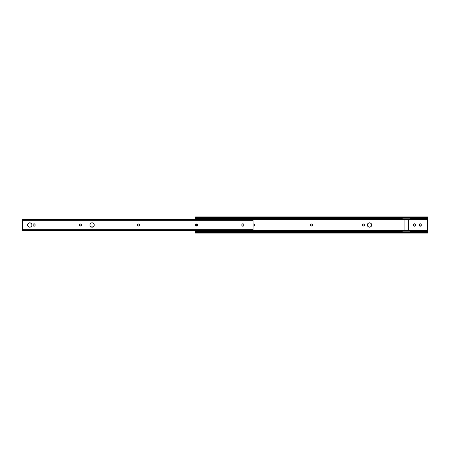 <?xml version="1.0" encoding="UTF-8"?>
<svg xmlns="http://www.w3.org/2000/svg" width="450" height="450" viewBox="0 0 450 450"><rect width="100%" height="100%" fill="white"/><g stroke="black" fill="none" stroke-linecap="round" stroke-linejoin="round"><path stroke-width="0.67" d="M371.514 224.167A2.171 2.171 0 0 0 371.317 223.796L371.048 223.464A2.171 2.171 0 0 0 369.512 222.829A2.171 2.171 180 0 1 371.683 225A2.171 2.171 180 0 1 369.512 227.171A2.171 2.171 180 0 1 367.346 225A2.171 2.171 180 0 1 369.512 222.829A2.171 2.171 0 0 0 367.982 223.464L369.09 222.874L370.344 222.998L371.317 223.796L371.683 225L371.317 226.204L370.344 227.002L369.09 227.126L367.976 226.536A2.171 2.171 0 0 0 371.042 226.536M367.976 223.47A2.171 2.171 0 0 0 367.509 224.167L367.976 223.464M367.712 226.204L367.509 225.833A2.171 2.171 0 0 0 367.976 226.53M414.641 223.808L414.439 223.791A1.029 1.029 180 0 1 415.468 224.82L414.832 226.131L413.589 225.754L413.713 224.089L415.012 223.965A1.029 1.029 0 0 0 414.832 223.869M415.468 224.814A1.029 1.029 0 0 0 415.012 223.965L415.451 224.618M419.293 224.426L419.214 224.82A1.029 1.029 180 0 1 420.238 223.791A1.029 1.029 180 0 1 421.267 224.82L420.632 226.131L419.844 226.131L419.293 225.574L419.512 224.089L420.238 223.791L420.969 224.089A1.029 1.029 0 0 0 419.512 224.089L419.383 224.246M427.5 219.504L195.547 219.521L195.547 218.745L402.249 218.745L195.547 218.745L195.547 219.521L410.012 219.521L404.077 219.521L404.077 230.479L404.077 219.521L402.249 219.521L410.012 219.521L410.012 218.199L410.012 219.521L427.5 219.504L427.5 230.496L427.5 217.558L195.547 217.558L195.547 218.745L195.547 218.199L427.5 218.199L427.5 219.504M410.012 230.496L427.5 230.496L427.5 231.283L410.012 231.283L427.5 231.283L427.5 231.801L427.5 230.496L402.249 230.479L402.249 231.801L402.249 230.479L195.547 230.496L410.012 230.479L410.012 231.801L410.012 230.479M420.969 224.089L421.245 224.618M252.962 224.049L254.115 224.049L254.745 225L254.115 225.951L252.962 225.951M311.344 226.029L310.489 225.568L310.393 224.606L310.95 224.049L312.103 224.049L312.654 224.606L312.654 225.394L311.344 226.029A1.029 1.029 180 0 1 310.314 225A1.029 1.029 180 0 1 311.344 223.971A1.029 1.029 0 0 0 311.141 226.007A1.029 1.029 0 0 0 311.344 226.029L311.709 226.029A1.029 1.029 0 0 0 312.728 224.899A1.029 1.029 0 0 0 311.709 223.971A1.029 1.029 180 0 1 312.733 225A1.029 1.029 180 0 1 311.709 226.029M363.139 225.951L363.33 226.007A1.029 1.029 0 0 0 363.532 226.029L362.678 225.568L362.582 224.606L363.139 224.049L364.292 224.049L364.843 224.606L364.843 225.394L363.532 226.029A1.029 1.029 180 0 1 362.503 225A1.029 1.029 180 0 1 363.532 223.971A1.029 1.029 0 0 0 362.801 225.726L362.959 225.855M367.509 225.833L367.509 224.167M410.012 218.745L427.5 218.745L410.012 218.745M427.5 233.061L427.5 231.801L195.547 231.801L195.547 232.442L427.5 232.442L427.5 231.801L195.547 231.801L195.547 230.496L195.547 231.283L402.249 231.283L195.547 231.283L195.547 233.061L427.5 233.061L427.5 232.442L195.547 232.442L195.547 233.061M195.547 218.199L427.5 218.199L427.5 216.939L427.5 217.558L195.547 217.558L195.547 218.199M195.547 216.939L195.547 217.558L195.547 216.939L427.5 216.939M370.344 222.998L369.934 222.874M368.685 227.002L369.09 227.126M415.451 225.382L415.468 225.18A1.029 1.029 180 0 1 414.439 226.209A1.029 1.029 180 0 1 413.415 225.18L413.432 225.382M413.713 225.911L413.871 226.035A1.029 1.029 0 0 0 414.439 226.209L414.641 226.192A1.029 1.029 0 0 0 415.468 225.186M413.432 224.618L413.415 224.82A1.029 1.029 180 0 1 414.439 223.791A1.029 1.029 0 0 0 413.415 224.82L413.415 225.18A1.029 1.029 0 0 0 413.871 226.035M421.245 225.382L421.267 225.18A1.029 1.029 180 0 1 420.238 226.209A1.029 1.029 180 0 1 419.214 225.18L419.231 225.382M419.512 225.911A1.029 1.029 0 0 0 420.238 226.209L420.441 226.192A1.029 1.029 0 0 0 421.267 225.186M254.115 225.951L254.289 225.855A1.029 1.029 0 0 0 254.571 225.574M196.644 223.971L196.644 226.029L196.644 223.971A1.029 1.029 0 0 1 197.674 225A1.029 1.029 0 0 0 197.499 224.432L197.674 225A1.029 1.029 0 0 1 196.644 226.029L195.553 225.726A1.029 1.029 0 0 0 196.279 226.029A1.029 1.029 0 0 1 195.255 225A1.029 1.029 0 0 1 196.279 223.971L197.218 224.145A1.029 1.029 0 0 0 196.644 223.971L196.279 223.971A1.029 1.029 0 0 0 195.559 224.269L196.279 223.971M197.376 225.72L197.376 224.28L197.376 225.72L196.644 226.029A1.029 1.029 0 0 0 197.499 225.574L197.37 225.726M253.356 226.029A1.029 1.029 180 0 1 253.08 225.99A1.029 1.029 0 0 0 253.356 226.029L253.721 226.029A1.029 1.029 0 0 0 254.289 225.855M254.289 224.145A1.029 1.029 0 0 0 253.721 223.971A1.029 1.029 180 0 1 254.745 225A1.029 1.029 180 0 1 253.721 226.029M254.576 225.568A1.029 1.029 0 0 0 254.728 225.203M254.728 224.797A1.029 1.029 0 0 0 254.576 224.432M254.571 224.426A1.029 1.029 0 0 0 254.295 224.145M253.356 223.971L253.721 223.971M311.344 223.971L311.709 223.971M421.267 224.82L421.267 225.18M419.214 225.18L419.214 224.82M415.468 224.82L415.468 225.18M362.807 225.726A1.029 1.029 0 0 0 363.33 226.007M363.898 226.029A1.029 1.029 0 0 0 364.922 225.006A1.029 1.029 0 0 0 363.898 223.971A1.029 1.029 180 0 1 364.922 225A1.029 1.029 180 0 1 363.898 226.029L363.532 226.029M363.532 223.971L363.898 223.971M371.048 226.53A2.171 2.171 0 0 0 371.514 225.833M371.312 223.791A2.171 2.171 0 0 0 371.048 223.47M408.645 230.479L408.645 219.521L408.645 230.479M402.249 218.199L402.249 219.521L402.249 218.199M94.089 225.827A2.171 2.171 0 0 0 94.252 225A2.171 2.171 0 0 1 92.087 227.171A2.171 2.171 0 0 1 89.916 225A2.171 2.171 0 0 0 90.551 226.53M91.26 227.008A2.171 2.171 0 0 0 93.887 226.204L92.087 227.171L90.551 226.536A2.171 2.171 0 0 0 91.249 227.002M93.887 226.204A2.171 2.171 0 0 0 94.089 225.833L94.213 224.578L93.887 226.204M137.436 225.568L137.346 224.606L138.094 223.993L139.23 224.145L139.686 225A1.029 1.029 0 0 0 138.656 223.971A1.029 1.029 0 0 1 139.686 225L139.686 225A1.029 1.029 0 0 1 138.656 226.029L137.565 225.726M81.698 224.994A1.029 1.029 0 0 0 80.668 223.971A1.029 1.029 0 0 1 81.698 225L81.062 225.951L79.577 225.726A1.029 1.029 0 0 1 79.453 225.574L79.358 224.606L80.106 223.993L81.242 224.145L81.698 225A1.029 1.029 0 0 1 80.668 226.029A1.029 1.029 0 0 0 81.698 225.006M31.764 225.833L30.966 226.806L29.762 227.171L28.552 226.806L27.754 225.833A2.171 2.171 0 0 0 31.927 225.006A2.171 2.171 0 0 1 29.762 227.171A2.171 2.171 0 0 1 27.591 225A2.171 2.171 0 0 0 27.754 225.821M89.961 225.422L89.916 225A2.171 2.171 0 0 1 92.087 222.829A2.171 2.171 0 0 1 94.252 225A2.171 2.171 0 0 0 93.887 223.796L94.213 224.578M92.509 222.874L93.887 223.796A2.171 2.171 0 0 0 91.26 222.992L90.877 223.194A2.171 2.171 0 0 0 90.551 223.464L90.877 223.194A2.171 2.171 0 0 1 91.249 222.998M243.709 224.246L243.877 225.18A1.029 1.029 0 0 1 242.854 226.209A1.029 1.029 0 0 1 241.824 225.18L241.824 224.82A1.029 1.029 0 0 1 242.854 223.791A1.029 1.029 0 0 1 243.877 224.82A1.029 1.029 0 0 0 243.428 223.965L243.579 224.089M241.999 224.246L242.651 223.808L243.422 223.965A1.029 1.029 0 0 0 241.847 224.618L241.903 224.426M34.099 223.791L34.954 224.246L35.049 225.574M33.244 224.246L33.896 223.808M34.099 226.209L33.244 225.754L33.069 224.82A1.029 1.029 0 0 1 34.099 223.791A1.029 1.029 0 0 1 35.123 224.82A1.029 1.029 0 0 0 33.795 223.836A1.029 1.029 0 0 0 33.069 224.82L33.069 225.18A1.029 1.029 0 0 0 34.819 225.911L34.296 226.192M31.888 225.422L31.888 224.578L31.888 225.422M27.63 225.422L27.591 225A2.171 2.171 0 0 1 29.762 222.829A2.171 2.171 0 0 1 31.927 225A2.171 2.171 0 0 0 30.184 222.874L31.292 223.464L31.888 224.578M29.334 222.874L29.762 222.829A2.171 2.171 0 0 0 27.962 223.791L28.929 222.998M253.08 230.389L253.08 219.521L22.5 219.521L22.5 220.32L253.08 220.32L22.5 220.32L22.5 229.68L253.08 229.68L253.08 219.521M89.961 224.578L90.551 223.464M91.659 222.874L92.087 222.829M90.551 226.536L90.079 225.833M243.861 225.382L243.422 226.035L242.651 226.192L241.999 225.754L241.824 224.82M139.663 225.203L138.859 226.007M197.218 224.145L197.499 224.432M197.651 225.203L197.499 225.568A1.029 1.029 0 0 0 197.674 225.006M195.424 224.432A1.029 1.029 0 0 0 195.424 225.568L195.553 224.274A1.029 1.029 0 0 0 195.429 224.426M34.954 225.754L34.824 225.911A1.029 1.029 0 0 0 35.123 225.18A1.029 1.029 0 0 1 34.099 226.209A1.029 1.029 0 0 1 33.069 225.18M27.63 224.578L27.956 223.796A2.171 2.171 0 0 0 27.759 224.162M253.08 230.445L253.08 229.68L22.5 229.68L22.5 230.479L22.5 219.521M30.178 222.874A2.171 2.171 0 0 0 29.762 222.829M27.754 224.179A2.171 2.171 0 0 0 27.591 224.994M35.123 224.82L35.123 225.18M196.644 226.029L196.279 226.029M79.582 225.731A1.029 1.029 0 0 0 80.302 226.029A1.029 1.029 0 0 1 79.279 225A1.029 1.029 0 0 1 80.302 223.971A1.029 1.029 0 0 0 79.582 224.269M79.577 224.274A1.029 1.029 0 0 0 79.448 225.568M80.302 223.971L80.668 223.971M80.668 226.029L80.302 226.029M138.291 223.971A1.029 1.029 0 0 0 137.34 225.388A1.029 1.029 0 0 0 138.291 226.029A1.029 1.029 0 0 1 137.267 225A1.029 1.029 0 0 1 138.291 223.971L138.656 223.971M138.291 226.029L138.656 226.029A1.029 1.029 0 0 0 139.686 225M243.877 224.82L243.877 225.18A1.029 1.029 0 0 1 241.847 225.382A1.029 1.029 0 0 1 241.824 225.186M90.551 223.47A2.171 2.171 0 0 0 89.916 224.994M253.08 230.479L22.5 230.479"/></g></svg>
